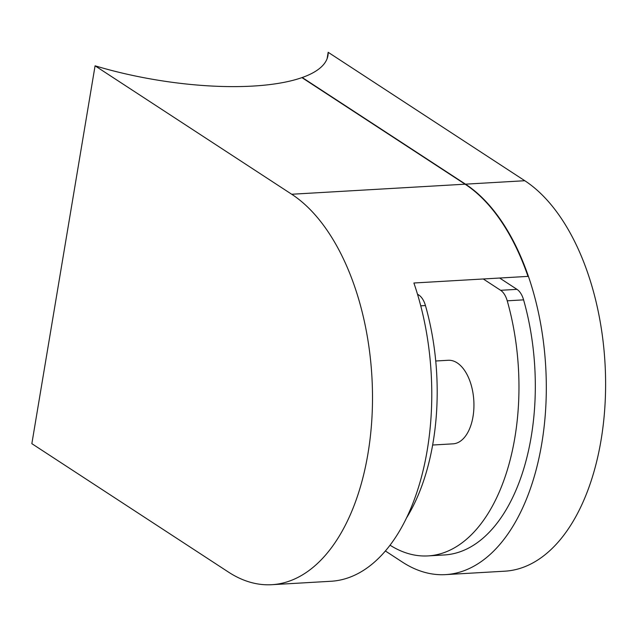 <?xml version="1.0" encoding="UTF-8"?>
<svg xmlns="http://www.w3.org/2000/svg" width="637" height="637" viewBox="0 0 637 637"><rect width="100%" height="100%" fill="white"/><g stroke="black" fill="none" stroke-linecap="round" stroke-linejoin="round"><path stroke-width="0.96" d="M95.08 65.818L291.698 194.245A201.873 112.008 86.7 0 1 372.048 415.778A201.873 112.008 86.7 0 1 271.768 584.702A201.873 112.008 86.7 0 1 228.468 572.09L31.85 443.663L95.08 65.818A165.931 52.385 -170.5 0 0 301.93 77.618L465.09 184.189L291.698 194.245M271.768 584.702L331.073 581.263A201.873 112.008 -93.3 0 0 413.891 283.003L527.993 276.386A201.873 112.008 -93.3 0 0 465.09 184.189M465.496 184.165L302.225 77.515A165.931 52.385 -170.5 0 0 327.959 55.53A165.931 52.385 -170.5 0 0 328.174 52.298L524.792 180.725L465.496 184.165A201.873 112.008 86.7 0 1 545.853 405.697A201.873 112.008 86.7 0 1 445.574 574.622A201.873 112.008 86.7 0 1 402.265 562.009L385.425 551.005M524.792 180.725A201.873 112.008 86.7 0 1 605.15 402.258A201.873 112.008 86.7 0 1 504.87 571.182L445.574 574.622M328.174 52.298L327.115 58.668M499.647 278.027L516.973 289.349A19.691 10.925 86.7 0 1 523.59 299.86A182.182 101.084 86.7 0 1 444.435 554.954L428.072 555.91A182.182 101.084 86.7 0 1 390.083 545.224M432.65 445.024L453.058 443.838A41.851 23.219 -93.3 0 0 473.848 408.819A41.851 23.219 -93.3 0 0 457.191 362.891A41.851 23.219 -93.3 0 0 448.209 360.279L435.74 360.996M483.292 278.982L500.618 290.297A19.691 10.925 86.7 0 1 507.235 300.815A182.182 101.084 86.7 0 1 428.072 555.91M406.756 517.562A182.182 101.084 -93.3 0 0 425.444 305.553A19.691 10.925 -93.3 0 0 418.827 295.042L417.49 294.167M523.59 299.86L507.235 300.815M516.973 289.349L500.618 290.297M418.827 295.042L417.768 295.106M425.444 305.553L420.754 305.832"/></g></svg>
